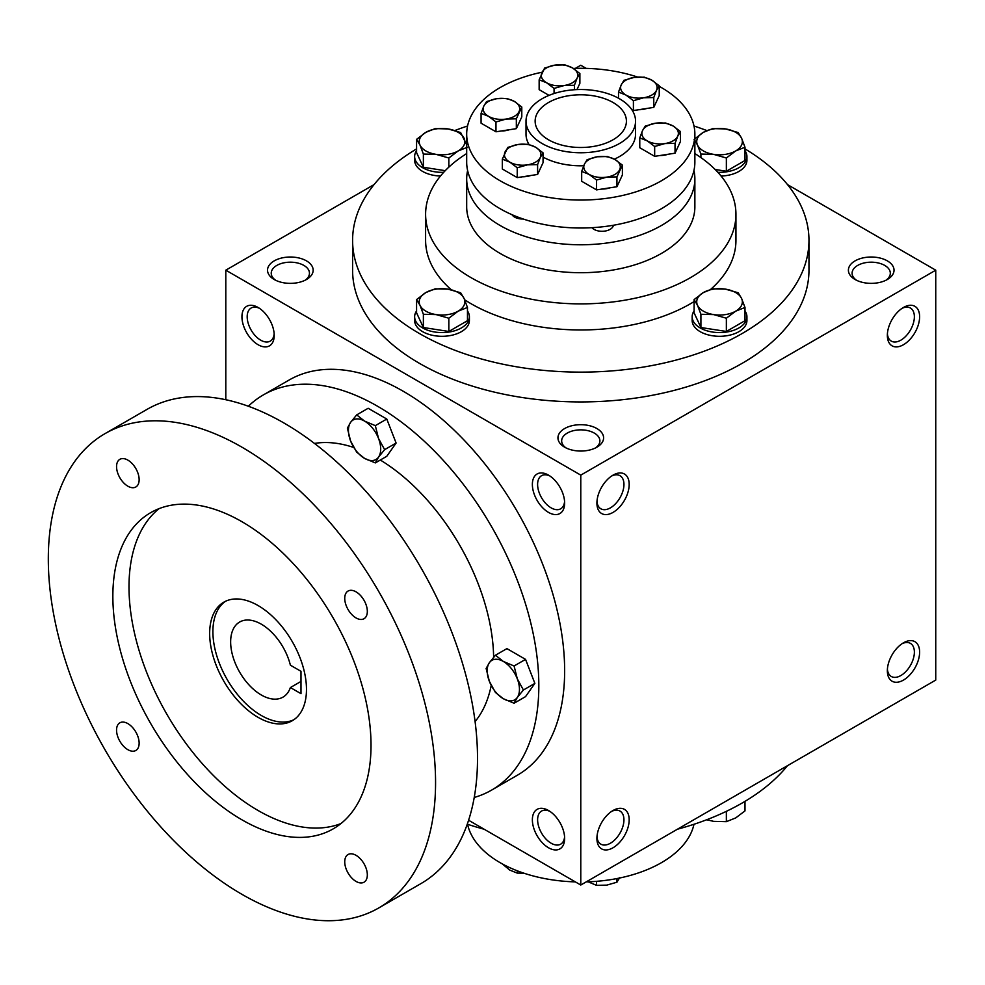 <?xml version="1.0" encoding="UTF-8"?>
<svg xmlns="http://www.w3.org/2000/svg" width="985" height="985" viewBox="0 0 985 985"><rect width="100%" height="100%" fill="white"/><g stroke="black" fill="none" stroke-linecap="round" stroke-linejoin="round"><path stroke-width="1.48" d="M613.052 102.502A45.642 26.349 180 0 1 626.411 121.143A45.642 26.349 180 0 1 580.781 147.491A45.642 26.349 180 0 1 535.138 121.143A45.642 26.349 180 0 1 563.309 96.801A45.642 26.349 180 0 1 613.052 102.502M274.15 333.78A19.109 11.032 60 0 1 270.247 341.118A19.109 11.032 60 0 1 251.138 330.086A19.109 11.032 60 0 1 251.138 308.022A19.109 11.032 60 0 1 259.449 308.305M564.639 447.19A22.815 13.174 0 0 0 596.91 447.19A22.815 13.174 0 0 0 596.91 428.549A22.815 13.174 0 0 0 564.639 428.549A22.815 13.174 0 0 0 564.639 447.19L564.639 447.19M595.482 447.941A19.109 11.032 0 0 0 599.89 440.898A19.109 11.032 0 0 0 580.781 429.854A19.109 11.032 0 0 0 561.659 440.898A19.109 11.032 0 0 0 566.067 447.941M855.078 279.506A22.815 13.174 0 0 0 887.35 279.506A22.815 13.174 0 0 0 887.35 260.877A22.815 13.174 0 0 0 855.078 260.877A22.815 13.174 0 0 0 855.078 279.506L855.078 279.506M885.921 280.257A19.109 11.032 0 0 0 890.317 273.214A19.109 11.032 0 0 0 871.208 262.182A19.109 11.032 0 0 0 852.099 273.214A19.109 11.032 0 0 0 856.494 280.257M468.589 820.246L580.781 885.022L935.75 680.081L935.75 270.185L787.495 184.601M580.781 885.022L580.781 475.127L225.799 270.185L225.799 399.725M225.799 270.185L374.054 184.601M575.338 68.384L580.781 65.244L586.21 68.384M274.212 279.506A22.815 13.174 0 0 0 306.483 279.506A22.815 13.174 0 0 0 306.483 260.877A22.815 13.174 0 0 0 274.212 260.877A22.815 13.174 0 0 0 274.212 279.506L274.212 279.506M744.992 148.907A228.188 131.744 180 0 1 808.968 240.377L808.968 270.185A228.188 131.744 180 0 1 580.781 401.929A228.188 131.744 180 0 1 352.593 270.185L352.593 240.377A228.188 131.744 180 0 1 416.569 148.907M580.781 475.127L935.75 270.185M887.35 335.392A22.815 13.174 120 0 0 903.479 344.713A22.815 13.174 120 0 0 919.621 316.764A22.815 13.174 120 0 0 903.479 307.455A22.815 13.174 120 0 0 887.35 335.392M919.621 652.132A22.815 13.174 -60 0 1 903.479 680.081A22.815 13.174 -60 0 1 887.35 670.76A22.815 13.174 -60 0 1 903.479 642.811A22.815 13.174 -60 0 1 919.621 652.132M596.91 503.076A22.815 13.174 120 0 0 613.052 512.397A22.815 13.174 120 0 0 629.181 484.448A22.815 13.174 120 0 0 613.052 475.127A22.815 13.174 120 0 0 596.91 503.076M629.181 819.816A22.815 13.174 -60 0 1 613.052 847.753A22.815 13.174 -60 0 1 596.91 838.444A22.815 13.174 -60 0 1 613.052 810.495A22.815 13.174 -60 0 1 629.181 819.816M258.07 307.455L258.07 307.455A22.815 13.174 60 0 1 274.212 335.392A22.815 13.174 60 0 1 258.07 344.713A22.815 13.174 60 0 1 241.941 316.764A22.815 13.174 60 0 1 258.07 307.455M548.51 475.127L548.51 475.127A22.815 13.174 60 0 1 564.639 503.076A22.815 13.174 60 0 1 548.51 512.397A22.815 13.174 60 0 1 532.368 484.448A22.815 13.174 60 0 1 548.51 475.127M548.51 847.753A22.815 13.174 -120 0 0 564.639 838.444A22.815 13.174 -120 0 0 548.51 810.495A22.815 13.174 -120 0 0 532.368 819.816A22.815 13.174 -120 0 0 548.51 847.753M619.503 98.783A54.766 31.618 180 0 1 635.547 121.143A54.766 31.618 180 0 1 580.781 152.761A54.766 31.618 180 0 1 526.015 121.143A54.766 31.618 180 0 1 559.825 91.925A54.766 31.618 180 0 1 619.503 98.783M694.868 153.574A155.162 89.586 180 0 1 735.943 214.299A155.162 89.586 180 0 1 580.781 303.885A155.162 89.586 180 0 1 425.606 214.299A155.162 89.586 180 0 1 466.681 153.574M735.943 214.299L735.943 240.377A155.162 89.586 180 0 1 710.653 289.393M694.093 301.582A155.162 89.586 180 0 1 464.661 299.797M451.352 289.799A155.162 89.586 180 0 1 425.606 240.377L425.606 214.299M808.968 240.377A228.188 131.744 180 0 1 580.781 372.121A228.188 131.744 180 0 1 352.593 240.377M454.873 130.512A228.188 131.744 180 0 1 467.567 125.994M693.982 125.994A228.188 131.744 180 0 1 706.848 130.574M787.495 765.677A228.188 131.744 180 0 1 677.397 829.235M484.152 829.235A228.188 131.744 180 0 1 467.272 824.174M611.685 811.357A19.109 11.032 -60 0 1 619.984 811.061A19.109 11.032 -60 0 1 623.936 819.816A19.109 11.032 -60 0 1 615.6 839.048A19.109 11.032 -60 0 1 600.875 844.17A19.109 11.032 -60 0 1 596.972 836.831M596.972 501.463A19.109 11.032 120 0 0 600.875 508.802A19.109 11.032 120 0 0 619.984 497.77A19.109 11.032 120 0 0 619.984 475.693A19.109 11.032 120 0 0 611.685 475.989M902.112 643.673A19.109 11.032 -60 0 1 910.411 643.377A19.109 11.032 -60 0 1 914.375 652.132A19.109 11.032 -60 0 1 906.028 671.364A19.109 11.032 -60 0 1 891.302 676.486A19.109 11.032 -60 0 1 887.399 669.147M887.399 333.78A19.109 11.032 120 0 0 891.302 341.118A19.109 11.032 120 0 0 910.411 330.086A19.109 11.032 120 0 0 910.411 308.022A19.109 11.032 120 0 0 902.112 308.305M549.876 811.357A19.109 11.032 -120 0 0 541.565 811.061A19.109 11.032 -120 0 0 538.647 826.378A19.109 11.032 -120 0 0 551.132 843.222A19.109 11.032 -120 0 0 560.687 844.17A19.109 11.032 -120 0 0 564.59 836.831M564.59 501.463A19.109 11.032 60 0 1 560.687 508.802A19.109 11.032 60 0 1 541.565 497.77A19.109 11.032 60 0 1 541.565 475.693A19.109 11.032 60 0 1 549.876 475.989M305.054 280.257A19.109 11.032 0 0 0 309.462 273.214A19.109 11.032 0 0 0 290.341 262.182A19.109 11.032 0 0 0 271.232 273.214A19.109 11.032 0 0 0 275.64 280.257M300.991 671.314L300.991 693.674L290.39 687.555A43.352 25.031 60 0 1 282.978 697.134A43.352 25.031 60 0 1 239.626 672.102A43.352 25.031 60 0 1 239.626 622.04A43.352 25.031 60 0 1 290.39 665.195L300.991 671.314M300.991 681.435L290.39 687.555M474.216 797.468A228.188 131.744 -120 0 0 491.564 790.13L517.384 775.22A228.188 131.744 -120 0 0 517.384 511.732A228.188 131.744 -120 0 0 289.196 379.988L263.377 394.899A228.188 131.744 -120 0 0 248.343 406.239M491.564 790.13A228.188 131.744 -120 0 0 491.564 526.643A228.188 131.744 -120 0 0 263.377 394.899M475.078 721.611A164.298 94.856 -120 0 0 491.207 685.498M493.633 657.303A164.298 94.856 -120 0 0 380.296 460.032M353.701 447.473A164.298 94.856 -120 0 0 314.474 443.435M378.856 907.899L420.804 883.68A273.818 158.093 -120 0 0 420.804 567.495A273.818 158.093 -120 0 0 146.987 409.403L105.026 433.622A273.818 158.093 -120 0 0 63.052 653.043A273.818 158.093 -120 0 0 241.941 894.331A273.818 158.093 -120 0 0 378.856 907.899A273.818 158.093 -120 0 0 378.856 591.714A273.818 158.093 -120 0 0 105.026 433.622M241.941 819.816A182.545 105.395 -120 0 0 333.213 828.853A182.545 105.395 -120 0 0 333.213 618.063A182.545 105.395 -120 0 0 150.668 512.668A182.545 105.395 -120 0 0 122.682 658.953A182.545 105.395 -120 0 0 241.941 819.816M127.841 749.671A15.969 9.222 -120 0 0 135.831 750.471A15.969 9.222 -120 0 0 135.831 732.027A15.969 9.222 -120 0 0 119.862 722.805A15.969 9.222 -120 0 0 117.412 735.598A15.969 9.222 -120 0 0 127.841 749.671M127.841 486.184A15.969 9.222 -120 0 0 135.831 486.984A15.969 9.222 -120 0 0 135.831 468.54A15.969 9.222 -120 0 0 119.862 459.318A15.969 9.222 -120 0 0 117.412 472.111A15.969 9.222 -120 0 0 127.841 486.184M356.028 881.415A15.969 9.222 -120 0 0 364.019 882.203A15.969 9.222 -120 0 0 364.019 863.759A15.969 9.222 -120 0 0 348.05 854.537A15.969 9.222 -120 0 0 345.6 867.342A15.969 9.222 -120 0 0 356.028 881.415M356.028 617.927A15.969 9.222 -120 0 0 364.019 618.715A15.969 9.222 -120 0 0 364.019 600.271A15.969 9.222 -120 0 0 348.05 591.049A15.969 9.222 -120 0 0 345.6 603.854A15.969 9.222 -120 0 0 356.028 617.927M159.09 508.629A182.545 105.395 -120 0 0 141.126 656.995A182.545 105.395 -120 0 0 258.07 810.495A182.545 105.395 -120 0 0 340.921 823.571M258.07 717.339A68.457 39.523 -120 0 0 292.299 720.725A68.457 39.523 -120 0 0 292.299 641.678A68.457 39.523 -120 0 0 223.841 602.155A68.457 39.523 -120 0 0 213.351 657.02A68.457 39.523 -120 0 0 258.07 717.339M225.503 601.293A68.457 39.523 -120 0 0 217.032 656.626A68.457 39.523 -120 0 0 261.296 715.479A68.457 39.523 -120 0 0 293.875 719.727M514.084 703.253L503.323 698.71L495.455 692.492L489.36 681.324A22.815 13.174 -120 0 1 489.36 662.696L495.455 655.234L506.918 648.61L525.547 659.371L534.867 683.381L525.547 696.629L514.084 703.253L517.297 697.454A22.815 13.174 -120 0 0 517.297 678.825A22.815 13.174 -120 0 0 503.323 661.44A22.815 13.174 -120 0 0 489.36 662.696L486.134 668.483L489.36 681.324A22.815 13.174 -120 0 0 503.323 698.71A22.815 13.174 -120 0 0 517.297 697.454L523.404 690.005L517.297 678.825L514.084 665.995L525.547 659.371M523.404 690.005L534.867 683.381M495.455 655.234L503.323 661.44L514.084 665.995M375.322 462.913L364.561 458.37L356.693 452.152L350.598 440.985A22.815 13.174 -120 0 1 350.598 422.343L356.693 414.894L368.156 408.27L386.785 419.031L396.105 443.041L386.785 456.289L375.322 462.913L378.535 457.114A22.815 13.174 -120 0 0 378.535 438.485A22.815 13.174 -120 0 0 364.561 421.1A22.815 13.174 -120 0 0 350.598 422.343L347.373 428.143L350.598 440.985A22.815 13.174 -120 0 0 364.561 458.37A22.815 13.174 -120 0 0 378.535 457.114L384.642 449.652L378.535 438.485L375.322 425.643L386.785 419.031M384.642 449.652L396.105 443.041M356.693 414.894L364.561 421.1L375.322 425.643M706.688 819.754L713.633 821.355L726.364 821.662L735.672 817.944L744.992 810.901L744.992 801.359M739.71 804.413A27.383 15.809 180 0 1 737.112 805.853M726.364 811.332L726.364 821.662M726.364 318.217L713.633 314.584L700.914 314.277L697.503 305.276A22.815 13.174 0 0 0 713.633 314.584A22.815 13.174 0 0 0 735.672 311.174A22.815 13.174 0 0 0 741.582 298.455A22.815 13.174 0 0 0 725.44 289.134A22.815 13.174 0 0 0 703.401 292.545A22.815 13.174 0 0 0 697.503 305.276L694.093 299.588L703.401 292.545L712.721 288.827L725.44 289.134L738.171 292.767L741.582 298.455L744.992 307.468L735.672 311.174L726.364 318.217L726.364 331.465L744.992 320.704L744.992 307.468M694.093 299.588L694.093 312.824L700.914 327.525L700.914 314.277M700.914 327.525L726.364 331.465M694.093 310.94A27.383 15.809 0 0 0 692.159 316.764A27.383 15.809 0 0 0 719.542 332.573A27.383 15.809 0 0 0 746.925 316.764A27.383 15.809 0 0 0 744.992 310.94M692.159 316.764L692.159 320.494A27.383 15.809 0 0 0 719.542 336.304A27.383 15.809 0 0 0 746.925 320.494L746.925 316.764M448.84 318.217L436.109 314.584L423.378 314.277L419.979 305.276A22.815 13.174 0 0 0 436.109 314.584A22.815 13.174 0 0 0 458.148 311.174A22.815 13.174 0 0 0 464.058 298.455A22.815 13.174 0 0 0 447.916 289.134A22.815 13.174 0 0 0 425.877 292.545A22.815 13.174 0 0 0 419.979 305.276L416.569 299.588L425.877 292.545L435.198 288.827L447.916 289.134L460.648 292.767L464.058 298.455L467.469 307.468L458.148 311.174L448.84 318.217L448.84 331.465L467.469 320.704L467.469 307.468M416.569 299.588L416.569 312.824L423.378 327.525L423.378 314.277M423.378 327.525L448.84 331.465M416.569 310.94A27.383 15.809 0 0 0 414.636 316.764A27.383 15.809 0 0 0 442.019 332.573A27.383 15.809 0 0 0 469.402 316.764A27.383 15.809 0 0 0 467.469 310.94M414.636 316.764L414.636 320.494A27.383 15.809 0 0 0 442.019 336.304A27.383 15.809 0 0 0 469.402 320.494L469.402 316.764M448.84 167.154L448.84 157.994L436.109 154.362L423.378 154.054L419.979 145.041A22.815 13.174 0 0 0 436.109 154.362A22.815 13.174 0 0 0 458.148 150.951A22.815 13.174 0 0 0 464.058 138.22A22.815 13.174 0 0 0 447.916 128.912A22.815 13.174 0 0 0 425.877 132.322A22.815 13.174 0 0 0 419.979 145.041L416.569 139.365L425.877 132.322L435.198 128.604L447.916 128.912L460.648 132.544L466.681 144.906M416.569 139.365L416.569 152.601L423.378 167.29L423.378 154.054M423.378 167.29L445.245 170.676M416.569 150.705A27.383 15.809 0 0 0 414.636 156.541A27.383 15.809 0 0 0 443.706 172.313M414.636 156.541L414.636 160.26A27.383 15.809 0 0 0 440.467 176.044M467.469 147.233L458.148 150.951L448.84 157.994M715.147 169.494L726.364 171.23L726.364 157.994L713.633 154.362L700.914 154.054L697.503 145.041A22.815 13.174 0 0 0 713.633 154.362A22.815 13.174 0 0 0 735.672 150.951A22.815 13.174 0 0 0 741.582 138.22A22.815 13.174 0 0 0 725.44 128.912A22.815 13.174 0 0 0 703.401 132.322A22.815 13.174 0 0 0 697.503 145.041L694.868 140.399M700.914 157.6L700.914 154.054M726.364 171.23L744.992 160.481L744.992 147.233L741.582 138.22L738.171 132.544L725.44 128.912L712.721 128.604L703.401 132.322L694.093 139.365M717.856 172.313A27.383 15.809 0 0 0 746.925 156.541A27.383 15.809 0 0 0 744.992 150.705M721.094 176.044A27.383 15.809 0 0 0 746.925 160.26L746.925 156.541M744.992 147.233L735.672 150.951L726.364 157.994M588.18 881.821L596.578 885.367L606.76 885.121L616.942 882.215L619.676 877.672M596.578 881.329L596.578 885.367M616.942 878.558L616.942 882.215M502.325 863.919L509.787 870.112L517.236 873.092L523.971 873.215M517.236 870.802L517.236 873.092M693.982 824.273A114.088 65.872 180 0 1 586.21 881.883M575.338 881.883A114.088 65.872 180 0 1 467.567 824.273M495.972 121.955L488.523 116.316L481.074 113.349L483.795 106.134A18.259 10.54 0 0 0 488.523 116.316A18.259 10.54 0 0 0 506.155 119.05A18.259 10.54 0 0 0 519.058 111.588A18.259 10.54 0 0 0 514.342 101.406A18.259 10.54 0 0 0 496.711 98.685A18.259 10.54 0 0 0 483.795 106.134L486.528 101.59L496.711 98.685L506.881 98.438L514.342 101.406L521.791 107.045L516.337 118.803L506.155 119.05L495.972 121.955L495.972 131.793L516.337 128.653L521.791 116.895L521.791 107.045M495.972 131.793L481.074 123.187L481.074 113.349M654.668 146.494L647.219 140.867L639.77 137.9L642.491 130.685A18.259 10.54 0 0 0 647.219 140.867A18.259 10.54 0 0 0 664.85 143.588L654.668 146.494L654.668 156.344L675.033 153.192L675.033 143.354L664.85 143.588A18.259 10.54 0 0 0 677.754 136.139L675.033 143.354M654.668 156.344L639.77 147.738L639.77 137.9M645.224 126.142L655.394 123.236L665.577 122.99L673.038 125.957A18.259 10.54 0 0 0 655.394 123.236A18.259 10.54 0 0 0 642.491 130.685L645.224 126.142M680.487 131.596L673.038 125.957A18.259 10.54 0 0 1 677.754 136.139L680.487 131.596L680.487 141.446L675.033 153.192M554.062 88.416L546.613 82.777L539.152 79.81L544.606 68.051L554.789 65.145L564.971 64.899L572.42 67.879A18.259 10.54 0 0 0 554.789 65.145A18.259 10.54 0 0 0 541.885 72.594A18.259 10.54 0 0 0 546.613 82.777A18.259 10.54 0 0 0 564.245 85.51L554.062 88.416L554.062 93.538M549.051 95.373L539.152 89.66L539.152 79.81M579.882 73.506L572.42 67.879A18.259 10.54 0 0 1 577.148 78.061L574.415 85.264L564.245 85.51A18.259 10.54 0 0 0 577.148 78.061L579.882 73.506L579.882 83.356L576.976 89.598M574.415 89.733L574.415 85.264M633.404 100.692L625.955 95.052L618.506 92.085L621.227 84.87A18.259 10.54 0 0 0 625.955 95.052A18.259 10.54 0 0 0 643.587 97.786L633.404 100.692L633.404 110.542L653.769 107.39L653.769 97.54L643.587 97.786A18.259 10.54 0 0 0 656.503 90.325L653.769 97.54M618.506 98.217L618.506 92.085M631.754 109.581L633.404 110.542M623.961 80.327L634.143 77.421L644.313 77.175L651.774 80.154A18.259 10.54 0 0 0 634.143 77.421A18.259 10.54 0 0 0 621.227 84.87L623.961 80.327M659.224 85.781L651.774 80.154A18.259 10.54 0 0 1 656.503 90.325L659.224 85.781L659.224 95.631L653.769 107.39M511.954 214.668A11.414 6.587 0 0 0 523.244 219.015M522.592 176.783A15.698 9.062 0 0 0 530.632 175.539M601.933 189.058A15.698 9.062 0 0 0 609.974 187.815M589.129 174.407A18.259 10.54 0 0 0 606.76 177.128A18.259 10.54 0 0 0 619.676 169.679A18.259 10.54 0 0 0 614.948 159.496A18.259 10.54 0 0 0 597.316 156.775A18.259 10.54 0 0 0 584.4 164.224A18.259 10.54 0 0 0 589.129 174.407L581.679 171.427L584.4 164.224L587.134 159.681L597.316 156.775L607.499 156.529L614.948 159.496L622.397 165.135L616.942 176.881L606.76 177.128L596.578 180.033L589.129 174.407M596.578 180.033L596.578 189.883L581.679 181.277L581.679 171.427M596.578 189.883L616.942 186.731L622.397 174.973L622.397 165.135M616.942 186.731L616.942 176.881M537.601 164.606L527.418 164.852L517.236 167.758L509.787 162.131L502.325 159.151L507.78 147.405L517.962 144.499A18.259 10.54 0 0 0 505.059 151.949A18.259 10.54 0 0 0 509.787 162.131A18.259 10.54 0 0 0 527.418 164.852A18.259 10.54 0 0 0 540.322 157.403L537.601 164.606L537.601 174.456L543.055 162.697L543.055 152.86L540.322 157.403A18.259 10.54 0 0 0 535.594 147.221L528.145 144.253L517.962 144.499A18.259 10.54 0 0 1 535.594 147.221L543.055 152.86M502.325 159.151L502.325 169.001L517.236 177.608L517.236 167.758M517.236 177.608L537.601 174.456M542.058 72.213A114.088 65.872 0 0 0 466.681 134.182A114.088 65.872 0 0 0 580.781 200.053A114.088 65.872 0 0 0 694.868 134.182A114.088 65.872 0 0 0 661.452 87.603A114.088 65.872 0 0 0 659.224 86.348M637.578 77.052A114.088 65.872 0 0 0 573.381 68.445M501.328 130.968A15.698 9.062 0 0 0 509.368 129.725M660.024 155.519A15.698 9.062 0 0 0 668.064 154.276M638.76 109.704A15.698 9.062 0 0 0 646.8 108.461M526.015 121.143L526.015 134.182A54.766 31.618 0 0 0 528.994 144.475M543.055 157.095A54.766 31.618 0 0 0 583.736 165.751M614.344 159.164A54.766 31.618 0 0 0 635.547 134.182L635.547 121.143M467.616 170.516A114.088 65.872 0 0 0 466.681 178.901L466.681 206.838A114.088 65.872 0 0 0 580.781 272.71A114.088 65.872 0 0 0 694.868 206.838L694.868 178.901A114.088 65.872 0 0 0 693.945 170.516M466.681 178.901A114.088 65.872 0 0 0 580.781 244.773A114.088 65.872 0 0 0 694.868 178.901M591.862 227.683A11.414 6.587 0 0 0 604.236 231.167A11.414 6.587 0 0 0 613.409 225.245M516.337 128.653L516.337 118.803M466.681 134.182L466.681 162.131A114.088 65.872 0 0 0 580.781 228.003A114.088 65.872 0 0 0 694.868 162.131L694.868 134.182"/></g></svg>
